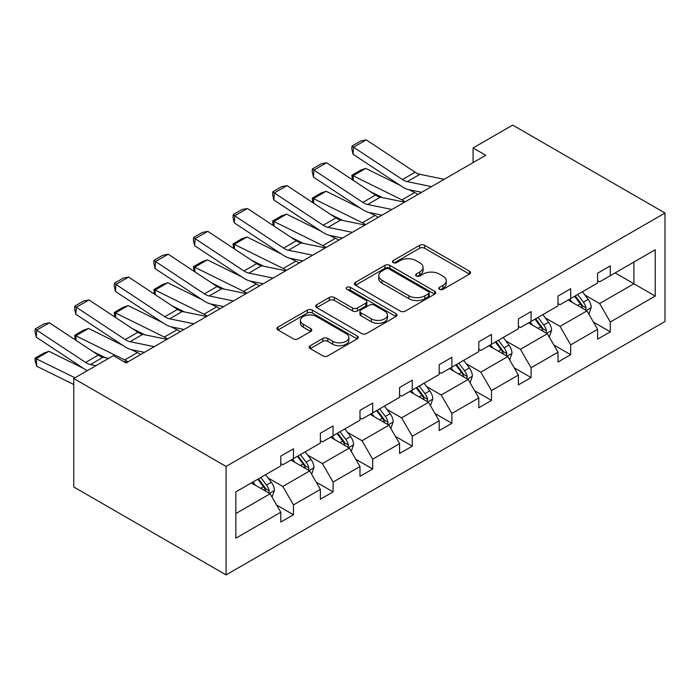 <?xml version="1.0" encoding="UTF-8"?>
<svg xmlns="http://www.w3.org/2000/svg" width="700" height="700" viewBox="0 0 700 700"><rect width="100%" height="100%" fill="white"/><g stroke="black" fill="none" stroke-linecap="round" stroke-linejoin="round"><path stroke-width="1.05" d="M439.512 289.363A2.467 1.426 0 0 0 443.004 289.363L469.481 274.076A3.526 2.039 0 0 0 470.514 272.641A3.526 2.039 0 0 0 469.481 271.197L424.629 245.306A3.526 2.039 0 0 0 419.641 245.306L393.164 260.592A2.467 1.426 0 0 0 392.446 261.599A2.467 1.426 0 0 0 393.164 262.605A2.467 1.426 0 0 0 396.655 262.605L400.085 260.627A11.279 6.51 0 0 1 416.027 260.627L419.764 262.789A11.279 6.51 0 0 1 423.071 267.391A11.279 6.51 0 0 1 419.764 271.994L416.342 273.971A2.467 1.426 0 0 0 415.616 274.977A2.467 1.426 0 0 0 416.342 275.984A2.467 1.426 0 0 0 419.825 275.984L423.255 274.006A11.279 6.51 0 0 1 439.206 274.006L442.942 276.168A11.279 6.51 0 0 1 446.241 280.77A11.279 6.51 0 0 1 442.942 285.373L439.512 287.35A2.467 1.426 0 0 0 438.795 288.356A2.467 1.426 0 0 0 439.512 289.363L439.512 287.35M310.249 345.721A3.526 2.039 0 0 0 309.216 347.165A3.526 2.039 0 0 0 310.249 348.6L322.831 355.863A3.526 2.039 0 0 0 327.819 355.863L357.219 338.887A3.526 2.039 0 0 0 358.251 337.453A3.526 2.039 0 0 0 357.219 336.009L312.366 310.118A3.526 2.039 0 0 0 307.387 310.118L277.979 327.092A3.526 2.039 0 0 0 276.946 328.527A3.526 2.039 0 0 0 277.979 329.971L293.186 338.748A3.526 2.039 0 0 0 298.165 338.748L310.748 331.476A3.526 2.039 0 0 0 311.78 330.041A3.526 2.039 0 0 0 310.748 328.606L303.214 324.249A9.424 5.442 0 0 1 300.449 320.399A9.424 5.442 0 0 1 306.267 315.376A9.424 5.442 0 0 1 316.54 316.558L346.071 333.602A9.424 5.442 0 0 1 348.836 337.453A9.424 5.442 0 0 1 343.009 342.475A9.424 5.442 0 0 1 332.736 341.303L327.819 338.459A3.526 2.039 0 0 0 322.831 338.459L310.249 345.721L310.249 348.6M665 213.036L512.68 125.09L473.077 147.954L485.774 155.286L126.053 362.967L113.356 355.644L73.754 378.507L226.074 466.445L665 213.036L665 321.493L226.074 574.91L226.074 466.445M400.33 311.124A3.526 2.039 0 0 0 405.317 311.124L434.717 294.149A3.526 2.039 0 0 0 435.75 292.705A3.526 2.039 0 0 0 434.717 291.27L389.865 265.37A3.526 2.039 0 0 0 384.877 265.37L355.477 282.354A3.526 2.039 0 0 0 354.445 283.789A3.526 2.039 0 0 0 355.477 285.224L400.33 311.124M347.865 289.896A2.467 1.426 0 0 1 350.368 290.246L350.368 287.315L395.973 313.644A3.526 2.039 0 0 1 397.005 315.079A3.526 2.039 0 0 1 395.973 316.514L366.564 333.498A3.526 2.039 0 0 1 361.585 333.498L316.733 307.598L316.733 304.719A3.526 2.039 0 0 0 315.7 306.162A3.526 2.039 0 0 0 316.733 307.598M316.733 304.719L329.315 297.456A3.526 2.039 0 0 1 334.294 297.456L352.485 307.956A3.526 2.039 0 0 0 357.473 307.956L365.82 303.135A3.526 2.039 0 0 0 366.852 301.7A3.526 2.039 0 0 0 365.82 300.265L346.885 289.328A2.467 1.426 0 0 1 346.159 288.321A2.467 1.426 0 0 1 347.681 287.009A2.467 1.426 0 0 1 350.368 287.315M235.848 491.873L280.779 465.938L280.779 456.111L293.475 448.787L293.475 458.605L320.381 443.065L320.381 433.248L333.078 425.924L333.078 435.741L359.984 420.201L359.984 410.384L372.68 403.06L372.68 412.877L399.586 397.338L399.586 387.52L412.283 380.196L412.283 390.014L439.189 374.474L439.189 364.656L451.885 357.324L451.885 367.15L478.791 351.61L478.791 341.793L491.488 334.46L491.488 344.286L518.394 328.746L518.394 318.929L531.09 311.596L531.09 321.422L557.996 305.882L557.996 296.065L570.692 288.733L570.692 298.559L597.599 283.019L597.599 273.201L610.295 265.869L610.295 275.695L655.226 249.751L655.226 296.065L610.295 322.009L610.295 331.826L597.599 339.159L597.599 329.332L570.692 344.873L570.692 354.69L557.996 362.023L557.996 352.196L531.09 367.736L531.09 377.554L518.394 384.886L518.394 375.06L491.488 390.6L491.488 400.418L478.791 407.75L478.791 397.924L451.885 413.464L451.885 423.281L439.189 430.614L439.189 420.787L412.283 436.328L412.283 446.145L399.586 453.477L399.586 443.66L372.68 459.191L372.68 469.009L359.984 476.341L359.984 466.524L333.078 482.055L333.078 491.873L320.381 499.205L320.381 489.387L293.475 504.919L293.475 514.745L280.779 522.069L280.779 512.251L235.848 538.195L235.848 491.873M290.938 460.075L309.724 470.916L282.809 486.456L268.118 477.969M282.809 486.456L293.475 504.919M309.724 470.916L320.381 489.387M280.779 463.593L282.809 464.765L293.475 458.605M330.54 437.203L349.326 448.052L322.411 463.593L307.72 455.105M322.411 463.593L333.078 482.055M349.326 448.052L359.984 466.524M320.381 440.72L322.411 441.892L333.078 435.741M370.142 414.339L388.929 425.189L362.014 440.729L347.322 432.241M362.014 440.729L372.68 459.191M388.929 425.189L399.586 443.66M359.984 417.856L362.014 419.029L372.68 412.877M409.745 391.475L428.531 402.325L401.616 417.856L386.925 409.377M401.616 417.856L412.283 436.328M428.531 402.325L439.189 420.787M399.586 394.993L401.616 396.165L412.283 390.014M449.347 368.611L468.134 379.461L441.219 394.993L426.527 386.514M441.219 394.993L451.885 413.464M468.134 379.461L478.791 397.924M439.189 372.129L441.219 373.301L451.885 367.15M488.95 345.748L507.736 356.598L480.821 372.129L466.13 363.65M480.821 372.129L491.488 390.6M507.736 356.598L518.394 375.06M478.791 349.265L480.821 350.438L491.488 344.286M528.553 322.884L547.339 333.734L520.424 349.265L505.733 340.786M520.424 349.265L531.09 367.736M547.339 333.734L557.996 352.196M518.394 326.401L520.424 327.574L531.09 321.422M568.155 300.02L586.941 310.87L560.026 326.401L545.335 317.922M560.026 326.401L570.692 344.873M586.941 310.87L597.599 329.332M557.996 303.537L560.026 304.71L570.692 298.559M615.116 272.904L633.903 283.754L599.629 303.537L584.938 295.059M599.629 303.537L610.295 322.009M655.226 296.065L633.903 283.754L633.903 262.062L655.226 249.751M73.754 378.507L73.754 486.964L226.074 574.91M473.077 147.954L473.077 162.619M597.599 280.674L599.629 281.846L610.295 275.695M235.848 513.564L270.121 493.78L251.335 482.939M270.121 493.78L280.779 512.251M593.407 322.079L610.295 331.826M553.805 344.942L570.692 354.69M514.202 367.806L531.09 377.554M474.6 390.67L491.488 400.418M434.998 413.534L451.885 423.281M395.395 436.398L412.283 446.145M355.793 459.27L372.68 469.009M316.19 482.134L333.078 491.873M276.588 504.998L293.475 514.745M440.501 289.713L442.942 288.304A11.279 6.51 0 0 0 446.241 283.701L446.241 280.77M423.071 267.391L423.071 270.322A11.279 6.51 0 0 1 419.764 274.925L417.322 276.334M469.429 274.102L424.629 248.237A3.526 2.039 0 0 0 419.641 248.237L394.152 262.955M434.674 294.175L389.865 268.301A3.526 2.039 0 0 0 384.877 268.301L355.521 285.25M428.488 293.711A2.467 1.426 0 0 0 429.214 292.705A2.467 1.426 0 0 0 428.488 291.699L389.121 268.966A2.467 1.426 0 0 0 385.63 268.966L382.016 271.058A11.279 6.51 0 0 0 378.709 275.66A11.279 6.51 0 0 0 382.016 280.262L408.931 295.803A11.279 6.51 0 0 0 424.874 295.803L428.488 293.711L428.488 296.642A2.467 1.426 0 0 0 429.214 295.636L429.214 292.705M378.709 275.66L378.709 278.591A11.279 6.51 0 0 0 382.016 283.194L382.016 280.262M428.488 296.642L424.874 298.734A11.279 6.51 0 0 1 408.931 298.734L382.016 283.194M316.776 307.624L329.315 300.387L329.315 297.456M366.852 301.7L366.852 304.631A3.526 2.039 0 0 1 365.82 306.066L357.473 310.887A3.526 2.039 0 0 1 352.485 310.887L334.294 300.387A3.526 2.039 0 0 0 329.315 300.387M350.368 290.246L395.92 316.549M371.359 318.859A9.424 5.442 0 0 0 381.64 320.031A9.424 5.442 0 0 0 387.459 315.009A9.424 5.442 0 0 0 384.694 311.159L374.29 305.156A3.526 2.039 0 0 0 369.311 305.156L360.964 309.969A3.526 2.039 0 0 0 359.931 311.412A3.526 2.039 0 0 0 360.964 312.848L371.359 318.859L371.359 321.79A9.424 5.442 0 0 0 381.64 322.963A9.424 5.442 0 0 0 387.459 317.94L387.459 315.009M359.931 311.412L359.931 314.344A3.526 2.039 0 0 0 360.964 315.779L360.964 312.848M371.359 321.79L360.964 315.779M348.836 337.453L348.836 340.384A9.424 5.442 0 0 1 343.009 345.406A9.424 5.442 0 0 1 332.736 344.234L327.819 341.39A3.526 2.039 0 0 0 322.831 341.39L310.301 348.626M300.449 320.399L300.449 323.33A9.424 5.442 0 0 0 303.214 327.18L303.214 324.249M310.704 331.502L303.214 327.18M357.175 338.914L312.366 313.049A3.526 2.039 0 0 0 307.387 313.049L278.031 329.998M588.866 314.213L591.202 307.466A9.511 5.495 -120 0 0 588.166 299.364L582.461 291.76M352.467 179.839L351.82 175.28L360.701 170.153L365.767 168.411L400.234 185.43M408.783 189.656L414.662 192.553A26.924 15.549 60 0 1 417.9 194.469M572.241 302.382L569.774 299.084M365.767 168.411L353.071 175.735L401.966 199.885A26.924 15.549 60 0 1 405.204 201.801M351.82 175.28L353.071 175.735L353.351 180.425M382.524 197.627L370.125 191.511M585.532 310.056L586.066 307.869A9.511 5.495 -120 0 0 583.345 302.146L577.64 294.543M575.26 295.916L581.534 304.29A4.848 2.8 60 0 1 582.409 305.76L586.066 307.869M574.595 296.301L580.291 303.905A9.511 5.495 60 0 1 582.663 308.402M431.506 186.62L407.243 181.641A17.955 10.36 60 0 1 402.43 179.532L353.526 147.219L353.071 154.263L401.966 186.576A26.924 15.549 -120 0 0 409.185 189.744L421.662 192.299M444.194 179.287L419.93 174.317A17.955 10.36 60 0 1 415.118 172.209L366.223 139.886L353.526 147.219L352.004 146.055L360.885 140.928L366.223 139.886M353.071 154.263L351.82 148.873L352.004 146.055M549.264 337.076L551.6 330.33A9.511 5.495 -120 0 0 548.564 322.227L542.859 314.624M312.865 202.702L312.217 198.144L321.099 193.016L326.165 191.275L360.623 208.294M369.18 212.52L375.06 215.416A26.924 15.549 60 0 1 378.297 217.332M532.639 325.246L530.171 321.947M326.165 191.275L313.469 198.599L362.364 222.749A26.924 15.549 60 0 1 365.601 224.665M312.217 198.144L313.469 198.599L313.749 203.289M342.921 220.491L330.523 214.375M545.93 332.92L546.464 330.733A9.511 5.495 -120 0 0 543.742 325.01L538.038 317.406M535.657 318.78L541.931 327.154A4.848 2.8 60 0 1 542.806 328.624L546.464 330.733M534.992 319.165L540.689 326.769A9.511 5.495 60 0 1 543.06 331.266M509.661 359.94L511.998 353.194A9.511 5.495 -120 0 0 508.961 345.091L503.256 337.488M273.262 225.566L272.615 221.016L281.496 215.88L286.562 214.139L321.02 231.157M329.578 235.384L335.457 238.289A26.924 15.549 60 0 1 338.695 240.205M493.036 348.11L490.569 344.811M286.562 214.139L273.866 221.463L322.761 245.612A26.924 15.549 60 0 1 325.999 247.529M272.615 221.016L273.866 221.463L274.146 226.152M303.319 243.355L290.92 237.239M506.327 355.784L506.861 353.596A9.511 5.495 -120 0 0 504.14 347.882L498.435 340.27M496.055 341.644L502.329 350.017A4.848 2.8 60 0 1 503.204 351.488L506.861 353.596M495.39 342.029L501.086 349.641A9.511 5.495 60 0 1 503.457 354.13M391.904 209.484L367.64 204.505A17.955 10.36 60 0 1 362.828 202.396L313.924 170.082L313.469 177.126L362.364 209.44A26.924 15.549 -120 0 0 369.582 212.607L382.06 215.162M404.591 202.151L380.328 197.181A17.955 10.36 60 0 1 375.515 195.072L326.62 162.75L313.924 170.082L312.401 168.919L321.283 163.791L326.62 162.75M313.469 177.126L312.217 171.736L312.401 168.919M352.301 232.348L328.037 227.369A17.955 10.36 60 0 1 323.225 225.26L274.321 192.946L273.866 199.99L322.761 232.304A26.924 15.549 -120 0 0 329.98 235.471L342.457 238.026M364.989 225.015L340.725 220.045A17.955 10.36 60 0 1 335.912 217.936L287.017 185.614L274.321 192.946L272.799 191.782L281.68 186.655L287.017 185.614M273.866 199.99L272.615 194.6L272.799 191.782M470.059 382.804L472.395 376.058A9.511 5.495 -120 0 0 469.359 367.955L463.654 360.351M233.66 248.43L233.013 243.88L241.894 238.744L246.96 237.002L281.418 254.021M289.975 258.248L295.855 261.152A26.924 15.549 60 0 1 299.092 263.069M453.434 370.974L450.966 367.675M246.96 237.002L234.264 244.326L283.159 268.476A26.924 15.549 60 0 1 286.396 270.392M233.013 243.88L234.264 244.326L234.544 249.016M263.716 266.219L251.318 260.102M466.725 378.648L467.259 376.469A9.511 5.495 -120 0 0 464.537 370.746L458.832 363.134M456.452 364.507L462.726 372.881A4.848 2.8 60 0 1 463.601 374.36L467.259 376.469M455.787 364.892L461.484 372.505A9.511 5.495 60 0 1 463.855 376.994M312.699 255.211L288.435 250.233A17.955 10.36 60 0 1 283.623 248.124L234.719 215.81L234.264 222.854L283.159 255.168A26.924 15.549 -120 0 0 290.377 258.335L302.855 260.89M325.386 247.888L301.123 242.909A17.955 10.36 60 0 1 296.31 240.8L247.415 208.486L234.719 215.81L233.196 214.646L242.078 209.519L247.415 208.486M234.264 222.854L233.013 217.464L233.196 214.646M430.456 405.668L432.793 398.921A9.511 5.495 -120 0 0 429.756 390.819L424.051 383.215M194.058 271.294L193.41 266.744L202.291 261.608L207.357 259.866L241.815 276.885M250.373 281.111L256.252 284.016A26.924 15.549 60 0 1 259.49 285.933M413.831 393.838L411.364 390.539M207.357 259.866L194.661 267.19L243.556 291.34A26.924 15.549 60 0 1 246.794 293.256M193.41 266.744L194.661 267.19L194.941 271.88M224.114 289.082L211.715 282.966M427.123 401.511L427.656 399.332A9.511 5.495 -120 0 0 424.935 393.61L419.23 385.998M416.85 387.371L423.124 395.745A4.848 2.8 60 0 1 423.999 397.224L427.656 399.332M416.185 387.756L421.881 395.369A9.511 5.495 60 0 1 424.252 399.858M273.096 278.075L248.832 273.096A17.955 10.36 60 0 1 244.02 270.988L195.116 238.674L194.661 245.718L243.556 278.04A26.924 15.549 -120 0 0 250.775 281.199L263.252 283.754M285.784 270.751L261.52 265.773A17.955 10.36 60 0 1 256.707 263.664L207.812 231.35L195.116 238.674L193.594 237.51L202.475 232.382L207.812 231.35M194.661 245.718L193.41 240.328L193.594 237.51M390.854 428.531L393.19 421.785A9.511 5.495 -120 0 0 390.154 413.683L384.449 406.079M154.455 294.158L153.808 289.608L162.689 284.471L167.755 282.73L202.213 299.749M210.77 303.975L216.65 306.88A26.924 15.549 60 0 1 219.888 308.796M374.229 416.701L371.761 413.402M167.755 282.73L155.059 290.054L203.954 314.204A26.924 15.549 60 0 1 207.191 316.12M153.808 289.608L155.059 290.054L155.339 294.744M184.511 311.946L172.112 305.83M387.52 424.375L388.054 422.196A9.511 5.495 -120 0 0 385.332 416.474L379.627 408.861M377.248 410.235L383.521 418.609A4.848 2.8 60 0 1 384.396 420.088L388.054 422.196M376.582 410.62L382.279 418.233A9.511 5.495 60 0 1 384.65 422.721M233.494 300.939L209.23 295.96A17.955 10.36 60 0 1 204.418 293.851L155.514 261.537L155.059 268.581L203.954 300.904A26.924 15.549 -120 0 0 211.173 304.062L223.65 306.618M246.181 293.615L221.918 288.636A17.955 10.36 60 0 1 217.105 286.527L168.21 254.214L155.514 261.537L153.991 260.374L162.873 255.246L168.21 254.214M155.059 268.581L153.808 263.2L153.991 260.374M351.251 451.395L353.588 444.649A9.511 5.495 -120 0 0 350.551 436.555L344.846 428.942M114.852 317.021L114.205 312.471L123.086 307.344L128.153 305.594L162.61 322.613M171.168 326.839L177.048 329.744A26.924 15.549 60 0 1 180.285 331.66M334.626 439.574L332.159 436.275M128.153 305.594L115.456 312.926L164.351 337.067A26.924 15.549 60 0 1 167.589 338.984M114.205 312.471L115.456 312.926L115.736 317.608M144.909 334.81L132.51 328.694M347.918 447.239L348.451 445.06A9.511 5.495 -120 0 0 345.73 439.338L340.025 431.725M337.645 433.108L343.919 441.473A4.848 2.8 60 0 1 344.794 442.951L348.451 445.06M336.98 433.484L342.676 441.096A9.511 5.495 60 0 1 345.047 445.585M193.891 323.803L169.627 318.824A17.955 10.36 60 0 1 164.815 316.724L115.911 284.401L115.456 291.445L164.351 323.767A26.924 15.549 -120 0 0 171.57 326.926L184.048 329.49M206.579 316.479L182.315 311.5A17.955 10.36 60 0 1 177.502 309.391L128.607 277.078L115.911 284.401L114.389 283.246L123.27 278.11L128.607 277.078M115.456 291.445L114.205 286.064L114.389 283.246M311.649 474.259L313.985 467.512A9.511 5.495 -120 0 0 310.949 459.419L305.244 451.806M75.25 339.885L74.603 335.335L83.484 330.207L88.55 328.457L123.008 345.476M131.565 349.703L137.445 352.608A26.924 15.549 60 0 1 140.683 354.524M295.024 462.438L292.556 459.139M88.55 328.457L75.854 335.79L124.749 359.931A26.924 15.549 60 0 1 127.986 361.848M74.603 335.335L75.854 335.79L76.134 340.471M105.306 357.674L92.907 351.558M308.315 470.102L308.849 467.924A9.511 5.495 -120 0 0 306.127 462.201L300.422 454.589M298.043 455.971L304.316 464.345A4.848 2.8 60 0 1 305.191 465.815L308.849 467.924M297.377 456.347L303.074 463.96A9.511 5.495 60 0 1 305.445 468.449M154.289 346.666L130.016 341.696A17.955 10.36 60 0 1 125.212 339.588L76.309 307.265L75.854 314.309L124.749 346.631A26.924 15.549 -120 0 0 131.968 349.79L144.445 352.354M166.976 339.342L142.713 334.364A17.955 10.36 60 0 1 137.9 332.255L89.005 299.941L76.309 307.265L74.786 306.11L83.668 300.974L89.005 299.941M75.854 314.309L74.603 308.928L74.786 306.11M272.046 497.123L274.382 490.385A9.511 5.495 -120 0 0 271.346 482.282L265.641 474.67M48.947 351.321L36.251 358.654L36.706 366.223L35.184 361.226L35 358.199L43.881 353.071L48.947 351.321L83.405 368.34M255.421 485.301L252.954 482.002M35 358.199L75.005 377.79M73.754 384.519L36.706 366.223M268.713 492.966L269.246 490.787A9.511 5.495 -120 0 0 266.525 485.065L260.82 477.452M258.44 478.835L264.714 487.209A4.848 2.8 60 0 1 265.589 488.679L269.246 490.787M257.775 479.211L263.471 486.824A9.511 5.495 60 0 1 265.842 491.312M95.953 365.689L90.414 364.56A17.955 10.36 60 0 1 85.61 362.451L36.706 330.129L36.251 337.181L85.146 369.495A26.924 15.549 -120 0 0 87.22 370.729M108.64 358.365L103.11 357.227A17.955 10.36 60 0 1 98.297 355.119L49.403 322.805L36.706 330.129L35.184 328.974L44.065 323.838L49.403 322.805M127.374 362.206L123.261 361.358M36.251 337.181L35 331.791L35.184 328.974M442.942 288.304L442.942 285.373M416.342 275.984L416.342 273.971M419.764 274.925L419.764 271.994M393.164 262.605L393.164 260.592M419.641 248.237L419.641 245.306M424.629 248.237L424.629 245.306M469.481 274.076L469.481 271.197M355.477 285.224L355.477 282.354M384.877 268.301L384.877 265.37M389.865 268.301L389.865 265.37M434.717 294.149L434.717 291.27M408.931 298.734L408.931 295.803M424.874 298.734L424.874 295.803M334.294 300.387L334.294 297.456M352.485 310.887L352.485 307.956M357.473 310.887L357.473 307.956M365.82 306.066L365.82 303.135M395.973 316.514L395.973 313.644M322.831 341.39L322.831 338.459M327.819 341.39L327.819 338.459M332.736 344.234L332.736 341.303M310.748 331.476L310.748 328.606M277.979 329.971L277.979 327.092M307.387 313.049L307.387 310.118M312.366 313.049L312.366 310.118M357.219 338.887L357.219 336.009M586.25 310.467L591.141 307.65M583.345 302.146L588.166 299.364M577.587 305.471L580.291 303.905M414.662 192.553L401.966 199.885M407.243 181.641L419.93 174.317M402.43 179.532L415.118 172.209M546.648 333.34L551.539 330.514M543.742 325.01L548.564 322.227M537.985 328.335L540.689 326.769M375.06 215.416L362.364 222.749M507.045 356.204L511.936 353.377M504.14 347.882L508.961 345.091M498.383 351.199L501.086 349.641M335.457 238.289L322.761 245.612M367.64 204.505L380.328 197.181M362.828 202.396L375.515 195.072M328.037 227.369L340.725 220.045M323.225 225.26L335.912 217.936M467.442 379.067L472.334 376.241M464.537 370.746L469.359 367.955M458.78 374.062L461.484 372.505M295.855 261.152L283.159 268.476M288.435 250.233L301.123 242.909M283.623 248.124L296.31 240.8M427.84 401.931L432.731 399.105M424.935 393.61L429.756 390.819M419.178 396.926L421.881 395.369M256.252 284.016L243.556 291.34M248.832 273.096L261.52 265.773M244.02 270.988L256.707 263.664M388.238 424.795L393.129 421.969M385.332 416.474L390.154 413.683M379.575 419.79L382.279 418.233M216.65 306.88L203.954 314.204M209.23 295.96L221.918 288.636M204.418 293.851L217.105 286.527M348.635 447.659L353.526 444.832M345.73 439.338L350.551 436.555M339.973 442.654L342.676 441.096M177.048 329.744L164.351 337.067M169.627 318.824L182.315 311.5M164.815 316.724L177.502 309.391M309.033 470.523L313.924 467.696M306.127 462.201L310.949 459.419M300.37 465.517L303.074 463.96M137.445 352.608L124.749 359.931M130.016 341.696L142.713 334.364M125.212 339.588L137.9 332.255M269.43 493.386L274.321 490.569M266.525 485.065L271.346 482.282M260.767 488.381L263.471 486.824M90.414 364.56L103.11 357.227M85.61 362.451L98.297 355.119"/></g></svg>
